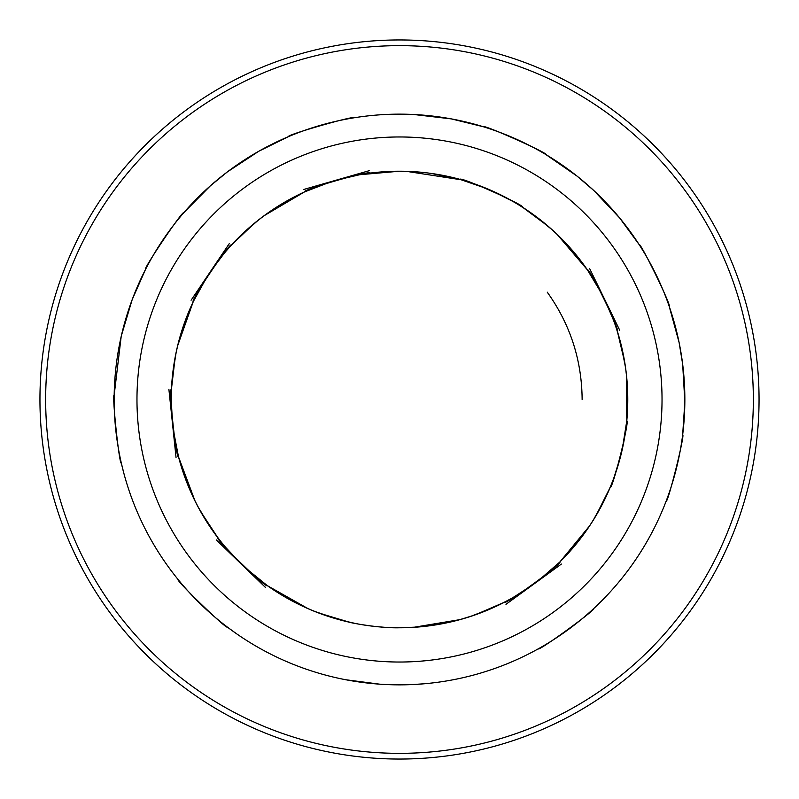<?xml version="1.0" encoding="UTF-8"?>
<svg xmlns="http://www.w3.org/2000/svg" width="799" height="799" viewBox="0 0 799 799"><rect width="100%" height="100%" fill="white"/><g stroke="black" fill="none" stroke-linecap="round" stroke-linejoin="round"><path stroke-width="1.2" d="M551.859 569.507L559.11 562.716M448.039 622.561L413.373 627.365L460.024 619.615L474.786 615.02L504.459 602.226C504.389 605.752 563.205 563.025 559.869 561.967L589.662 525.802L595.704 516.204L610.216 487.33C612.424 490.077 630.021 419.545 626.786 420.873L626.356 374.012L624.818 362.786L617.367 331.335C620.823 332.024 588.973 266.686 587.345 269.782L556.903 234.157L548.504 226.546L522.586 207.241C525.672 205.543 459.265 175.97 460.014 179.385L456.209 178.367M589.203 526.491L593.078 520.499M596.843 514.256L590.89 523.934M611.465 484.274L614.012 477.602M616.409 470.661L612.683 481.138M520.159 593.287L521.148 592.668M527.5 588.523L530.566 586.416M535.36 582.96L539.974 579.445M543.59 576.568L547.834 573.023M580.074 539.175L563.694 558.101M568.708 552.738L561.048 560.798M625.487 431.8L626.686 421.932M626.446 374.841L625.567 367.76M624.438 360.559L624.259 359.52M616.369 328.199L614.031 321.448M611.405 314.586L615.29 325.003M616.498 470.391L616.858 469.283M619.055 462.022L620.044 458.436M621.502 452.713L622.781 447.05M623.699 442.516L624.668 437.083M627.605 390.431L627.225 415.45M627.624 408.119L626.935 419.215M593.377 278.971L587.944 270.651M557.502 234.726L552.269 229.872M546.776 225.078L545.977 224.399M519.789 205.483L513.667 201.807M507.245 198.242L516.923 203.725M611.305 314.327L610.865 313.238M607.879 306.267L604.723 299.505M604.643 299.345L596.144 283.545M568.409 245.932L584.209 265.338M579.794 259.465L586.396 268.414M461.772 179.875L406.202 171.316M335.51 180.364L359.82 174.691L370.207 173.103L399.5 171.216L417.917 171.955L399.5 171.216L359.65 174.721M355.505 175.49L353.667 175.86M370.207 173.103C371.485 169.817 301.603 189.842 304.369 191.98L264 215.78L255.051 222.731L231.53 244.903C230.402 241.568 189.743 301.822 193.238 301.672L177.608 345.857L175.221 356.933L171.455 389.033C168.439 387.205 176.03 459.505 178.616 457.148L195.036 501.033L200.329 511.06L218.077 538.067C214.601 538.606 266.886 589.113 267.345 585.647L308.144 608.708L318.641 612.983L349.592 622.261C348.494 622.321 377.967 628.354 399.5 627.784L417.917 627.045L399.5 627.784C378.007 628.354 348.484 622.331 349.592 622.261M506.995 198.112L505.967 197.563M499.195 194.137L495.839 192.539M490.456 190.112L485.103 187.875M480.798 186.177L475.605 184.279M470.551 182.552L464.788 180.754M314.476 187.635L305.338 191.54M264.669 215.281L258.976 219.595M253.303 224.169L252.494 224.849M229.313 247.34L224.639 252.744M220.005 258.447L227.096 249.867M352.399 176.13L351.25 176.369M343.87 178.097L336.659 180.035M336.489 180.085L319.46 185.708M277.593 206.492L299.455 194.307M292.913 197.623L303.141 192.549M198.182 291.865L193.688 300.724M177.807 345.048L176.209 352.009M174.811 359.16L174.621 360.199M171.326 392.329L171.216 399.47M171.336 406.821L171.366 407.82M219.835 258.666L219.116 259.585M214.561 265.658L210.297 271.77M210.197 271.92L200.759 287.171M182.052 330.007L190.961 306.616M188.085 313.378L192.529 303.181M176.09 446.441L178.347 456.119M194.666 500.294L197.922 506.646M201.448 513.028L201.967 513.937M220.105 540.673L224.609 546.216M229.413 551.769L222.202 543.31M171.346 407.1L171.386 408.269M171.805 415.84L172.454 423.27M172.474 423.45L175.051 441.198M188.254 486.042L180.045 462.391M182.182 469.422L179.036 458.756M258.536 579.065L266.486 585.028M307.385 608.379L313.957 611.155M320.759 613.772L321.747 614.131M354.506 623.31L359.61 624.269M379.605 684.164L345.577 679.719M229.603 551.979L230.392 552.848M235.575 558.381L238.192 561.028M242.417 565.153L246.681 569.088M250.147 572.154L254.372 575.719M293.303 601.577L271.82 588.743M277.972 592.748L268.704 586.606M507.375 600.688L513.617 597.213M519.919 593.437L510.331 599.07M463.19 618.716L470.022 616.618M476.913 614.261L477.902 613.902M406.541 627.674L412.743 627.405M416.219 627.175L423.34 626.536M430.581 625.657L420.564 626.816M374.981 626.466L381.153 627.045M388.484 627.515L399.5 627.784A228.284 228.284 0 0 1 171.216 399.5A228.284 228.284 0 0 1 399.5 171.216A228.284 228.284 0 0 1 627.784 399.5A228.284 228.284 0 0 1 399.5 627.784A228.284 228.284 0 0 1 171.216 399.5A228.284 228.284 0 0 1 399.5 171.216M538.316 648.818C537.907 651.884 596.713 609.168 593.717 608.558L601.657 600.898M666.096 501.263C667.754 503.869 685.342 433.348 682.666 434.806L684.843 401.857L682.666 364.184L679.1 342.481L669.133 306.087C672.079 307.026 640.229 241.688 639.11 244.534L619.605 217.887L593.717 190.432L577.038 176.1L546.007 154.626C548.863 153.448 482.466 123.875 483.445 126.771L451.375 118.901L413.892 114.507M413.013 684.533L424.898 683.724M267.775 585.947L258.676 579.175M253.613 575.09L249.048 571.195M244.284 566.9L239.151 561.987M231.011 553.537L229.852 552.259M370.207 625.897L367.4 625.517M356.024 623.61L341.852 620.384M337.647 619.245L314.027 611.185L304.379 607.02M321.717 614.131L310.471 609.707M309.423 609.257L297.178 603.575M266.716 585.198L265.318 584.189M264.199 583.37L263.3 582.711M178.746 457.657L176.13 446.621M174.881 440.229L173.882 434.316M172.993 427.964L172.224 420.903M171.415 409.198L171.356 407.47M267.345 585.647L244.893 567.46M241.717 564.484L224.649 546.276L218.077 538.067M221.483 542.421L213.353 531.655M210.866 528.079L197.962 506.716L193.238 497.328M201.957 513.917L196.174 503.3M195.665 502.281L189.942 490.057M178.417 456.399L177.997 454.731M177.668 453.383L177.408 452.294M193.008 302.152L198.102 292.015M201.248 286.322L204.294 281.148M207.69 275.705L211.635 269.802M218.546 260.324L219.605 258.956M178.447 456.499L173.103 428.793M172.584 424.459L171.216 399.54L171.455 389.033M171.366 407.81L171.246 395.695M171.266 394.556L171.955 381.083M172.354 376.738L176.189 352.079L178.616 341.852M174.631 360.169L177.028 348.324M177.278 347.215L180.764 334.172M193.568 300.983L194.317 299.435M194.926 298.177L195.425 297.188M303.9 192.199L314.307 187.705M320.379 185.358L326.042 183.361M332.134 181.383L338.956 179.385M349.602 176.739L352.279 176.15M193.238 301.672L207.241 276.414M209.628 272.769L224.599 252.794L231.53 244.903M227.845 249.008L237.033 239.131M240.119 236.055L258.916 219.635L267.345 213.353M252.514 224.829L261.972 217.288M262.881 216.609L273.927 208.849M305.078 191.66L306.646 190.951M307.915 190.392L308.933 189.942M304.369 191.98L331.345 181.623M350.581 176.519L356.244 175.351M360.699 174.532L367.18 173.513M384.569 627.295L375.081 626.476M369.857 625.857L367.74 625.567M399.5 114.147A285.353 285.353 0 0 1 684.853 399.5A285.353 285.353 0 0 1 399.5 684.853A285.353 285.353 0 0 1 114.147 399.5A285.353 285.353 0 0 1 399.5 114.147M399.5 45.653A353.847 353.847 0 0 1 753.347 399.5A353.847 353.847 0 0 1 399.5 753.347A353.847 353.847 0 0 1 45.653 399.5A353.847 353.847 0 0 1 399.5 45.653M399.5 39.95A359.55 359.55 0 0 1 759.05 399.5A359.55 359.55 0 0 1 399.5 759.05A359.55 359.55 0 0 1 39.95 399.5A359.55 359.55 0 0 1 399.5 39.95M418.436 626.995L406.621 627.674M402.326 171.236L404.314 171.266M407.86 171.366L417.448 171.925M417.917 171.955L427.235 172.904M431.041 173.403L460.014 179.385L487.33 188.784M460.763 179.585L462.331 180.035M590.431 524.633L582.701 535.7M559.32 562.516L558.082 563.714M557.083 564.673L556.274 565.442M612.274 482.206L607.02 494.631M605.163 498.576L593.118 520.429L587.355 529.218M626.786 420.873L622.261 449.408M621.272 453.652L614.031 477.532L610.216 487.33M560.239 561.597L551.989 569.387M547.085 573.662L542.451 577.487M537.397 581.432L531.675 585.627M521.937 592.179L520.479 593.098M624.259 359.55L626.066 371.495M626.196 372.634L627.395 386.077M626.706 421.642L626.536 423.36M626.386 424.738L626.256 425.847M615.659 326.082L619.615 338.986M620.733 343.2L625.557 367.68L626.786 378.117M587.345 269.782L602.226 294.541M604.194 298.436L614.002 321.378L617.367 331.335M626.835 420.354L625.517 431.62M624.508 438.052L623.42 443.954M622.081 450.227L620.394 457.118M617.138 468.394L616.618 470.042M545.997 224.419L555.055 232.419M555.894 233.198L565.442 242.736M587.784 270.422L588.753 271.84M589.532 272.998L590.141 273.927M517.902 204.314L529.218 211.655M532.783 214.162L552.219 229.822L559.869 237.023M491.335 190.502L513.607 201.777L522.586 207.241M587.055 269.353L593.287 278.831M596.643 284.404L599.6 289.628M602.606 295.29L605.752 301.652M610.506 312.379L611.155 313.977M459.815 179.326L470.381 182.502M476.534 184.609L482.157 186.706M488.099 189.113L494.601 191.97M505.148 197.133L506.666 197.932M509.333 599.63L497.318 605.762M493.363 607.6L470.092 616.598L460.024 619.615M559.869 561.967L538.067 580.923M534.581 583.53L513.677 597.183L504.459 602.226M477.872 613.912L466.416 617.757M465.328 618.086L452.294 621.602M354.327 117.743C355.765 115.006 285.882 135.031 288.499 136.619L258.866 151.201L227.335 171.925L210.317 185.867L183.79 212.694C183.121 209.678 142.472 269.932 145.488 269.473L132.165 299.685L121.338 335.84M121.188 336.479L114.177 395.056C111.73 393.168 119.321 465.457 121.338 463.17L124.005 473.867M178.077 579.495C174.991 579.625 227.266 630.131 227.335 627.075L236.264 633.557M619.694 330.207L589.672 268.654M216.289 539.924L265.548 587.505M168.889 389.303L176.04 457.418M229.393 243.455L191.091 300.234M369.488 170.616L303.66 189.493M505.977 604.314L561.387 564.064M582.131 399.5C581.822 360.039 570.196 324.254 547.245 292.154M399.5 136.969A262.531 262.531 0 0 1 662.031 399.5A262.531 262.531 0 0 1 399.5 662.031A262.531 262.531 0 0 1 136.969 399.5A262.531 262.531 0 0 1 399.5 136.969"/></g></svg>
